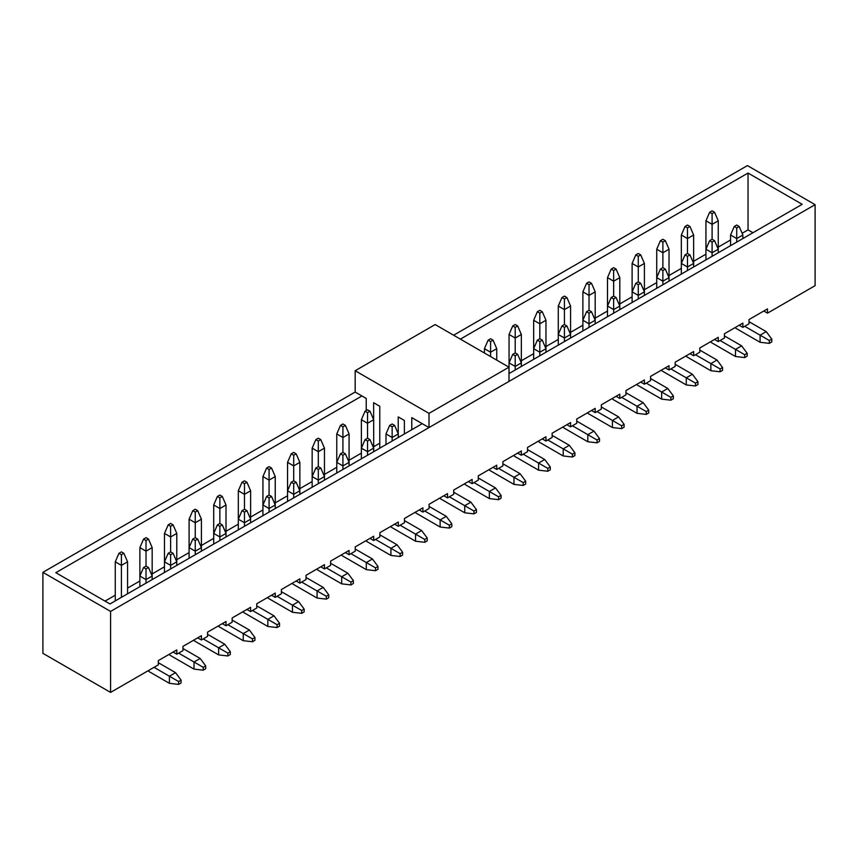 <?xml version="1.0" encoding="UTF-8"?>
<svg xmlns="http://www.w3.org/2000/svg" width="858" height="858" viewBox="0 0 858 858"><rect width="100%" height="100%" fill="white"/><g stroke="black" fill="none" stroke-linecap="round" stroke-linejoin="round"><path stroke-width="1.29" d="M767.481 313.159L815.1 285.66L815.1 204.665L110.585 611.411L110.585 692.406L158.333 664.843L158.333 660.585L176.791 649.924L176.791 654.182L182.947 650.632L182.947 646.374L201.405 635.714L201.405 639.982L207.55 636.422L207.55 632.164L226.008 621.503L226.008 625.772L232.164 622.211L232.164 617.953L250.622 607.292L250.622 611.561L256.778 608.011L256.778 603.742L275.236 593.082L275.236 597.35L281.392 593.8L281.392 589.532L299.85 578.871L299.85 583.14L306.006 579.59L306.006 575.321L324.463 564.671L324.463 568.929L330.609 565.379L330.609 561.111L349.077 550.461L349.077 554.718L355.223 551.168L355.223 546.9L373.68 536.25L373.68 540.508L379.837 536.958L379.837 532.7L398.294 522.039L398.294 526.297L404.45 522.747L404.45 518.489L422.908 507.829L422.908 512.087L429.064 508.537L429.064 504.279L447.522 493.618L447.522 497.887L453.678 494.326L453.678 490.068L472.136 479.408L472.136 483.676L478.281 480.115L478.281 475.858L496.739 465.197L496.739 469.465L502.895 465.905L502.895 461.647L521.353 450.986L521.353 455.255L527.509 451.705L527.509 447.436L545.967 436.776L545.967 441.044L552.123 437.494L552.123 433.226L570.581 422.576L570.581 426.834L576.737 423.284L576.737 419.015L595.195 408.365L595.195 412.623L601.34 409.073L601.34 404.804L619.808 394.154L619.808 398.412L625.954 394.862L625.954 390.594L644.412 379.944L644.412 384.202L650.568 380.652L650.568 376.394L669.025 365.733L669.025 369.991L675.182 366.441L675.182 362.183L693.639 351.523L693.639 355.78L699.796 352.23L699.796 347.973L718.253 337.312L718.253 341.581L724.409 338.02L724.409 333.762L742.867 323.101L742.867 327.37L749.013 323.809L749.013 319.551L767.481 308.891L767.481 313.159L763.781 311.025M739.167 325.236L742.867 327.37M714.564 339.446L718.253 341.581M689.95 353.657L693.639 355.78M665.336 367.868L669.025 369.991M640.722 382.078L644.412 384.202M616.108 396.278L619.808 398.412M591.505 410.489L595.195 412.623M566.891 424.699L570.581 426.834M542.277 438.91L545.967 441.044M517.664 453.121L521.353 455.255M493.05 467.331L496.739 469.465M468.436 481.542L472.136 483.676M443.833 495.752L447.522 497.887M419.219 509.963L422.908 512.087M394.605 524.174L398.294 526.297M369.991 538.374L373.68 540.508M345.377 552.584L349.077 554.718M320.774 566.795L324.463 568.929M296.16 581.005L299.85 583.14M271.546 595.216L275.236 597.35M246.932 609.427L250.622 611.561M222.319 623.637L226.008 625.772M197.705 637.848L201.405 639.982M173.102 652.059L176.791 654.182M366.237 410.532L366.237 398.444L355.169 392.052L42.9 572.34L42.9 653.335L110.585 692.406M742.127 233.301L748.037 229.89L752.959 232.733M521.353 360.757L533.665 353.657M545.967 346.546L558.279 339.446M570.581 332.336L582.882 325.236M595.195 318.125L607.496 311.025M619.808 303.925L632.11 296.814M644.412 289.714L656.724 282.604M669.025 275.504L681.338 268.393M693.639 261.293L705.941 254.183M718.253 247.083L730.555 239.983M105.041 601.115L115.262 595.216M127.563 588.116L139.875 581.005M152.177 573.905L164.479 566.795M176.791 559.695L189.092 552.584M201.405 545.484L213.706 538.374M226.008 531.274L238.32 524.174M250.622 517.063L262.934 509.963M275.236 502.852L287.548 495.752M299.85 488.642L312.151 481.542M324.463 474.431L336.765 467.331M349.077 460.22L361.379 453.121M815.1 204.665L747.415 165.594L453.614 335.221M42.9 572.34L110.585 611.411M748.037 229.89L748.037 173.048L802.176 204.311L508.987 373.584M422.233 423.67L109.963 603.957L55.824 572.694L361.937 395.967M460.381 339.125L748.037 173.048M714.564 212.269L712.097 210.843L709.641 212.269L712.097 213.685L714.564 212.269L718.253 220.796L712.097 224.346L712.097 239.264L709.641 240.69L712.097 242.106L714.564 240.69L712.097 239.264M712.097 213.685L712.097 224.346L705.941 220.796L705.941 249.217L709.641 240.69M718.253 220.796L718.253 249.217L712.097 252.767L705.941 249.217L705.941 259.867M709.641 212.269L705.941 220.796M734.255 226.48L736.711 227.896L739.167 226.48L736.711 225.053L734.255 226.48L730.555 235.006L730.555 245.656M735.081 327.595A8.698 5.019 -120 0 0 736.711 328.786L760.091 342.288L760.091 335.178L744.712 326.297M736.711 242.106L736.711 238.556L730.555 235.006M736.711 227.896L736.711 238.556L742.867 235.006L742.867 238.556M769.326 340.508L769.326 343.35L771.782 341.934L771.782 339.092L769.326 340.508L760.091 335.178L766.248 331.628L749.013 321.686M771.782 339.092L766.248 331.628M769.326 343.35L760.091 342.288M739.167 226.48L742.867 235.006M689.95 226.48L687.483 225.053L685.027 226.48L687.483 227.896L689.95 226.48L693.639 235.006L687.483 238.556L687.483 253.475L685.027 254.901L687.483 256.317L689.95 254.901L687.483 253.475M687.483 227.896L687.483 238.556L681.338 235.006L681.338 263.427L685.027 254.901M693.639 235.006L693.639 263.427L687.483 266.977L681.338 263.427L681.338 274.077M685.027 226.48L681.338 235.006M665.336 240.69L662.88 239.264L660.413 240.69L662.88 242.106L665.336 240.69L669.025 249.217L662.88 252.767L662.88 267.685L660.413 269.101L662.88 270.527L665.336 269.101L662.88 267.685M662.88 242.106L662.88 252.767L656.724 249.217L656.724 277.627L660.413 269.101M669.025 249.217L669.025 277.627L662.88 281.188L656.724 277.627L656.724 288.288M660.413 240.69L656.724 249.217M640.722 254.901L638.266 253.475L635.799 254.901L638.266 256.317L640.722 254.901L644.412 263.427L638.266 266.977L638.266 281.896L635.799 283.312L638.266 284.738L640.722 283.312L638.266 281.896M638.266 256.317L638.266 266.977L632.11 263.427L632.11 291.838L635.799 283.312M644.412 263.427L644.412 291.838L638.266 295.399L632.11 291.838L632.11 302.499M635.799 254.901L632.11 263.427M616.108 269.101L613.652 267.685L611.186 269.101L613.652 270.527L616.108 269.101L619.808 277.627L613.652 281.188L613.652 296.107L611.186 297.522L613.652 298.949L616.108 297.522L613.652 296.107M613.652 270.527L613.652 281.188L607.496 277.627L607.496 306.049L611.186 297.522M619.808 277.627L619.808 306.049L613.652 309.599L607.496 306.049L607.496 316.709M611.186 269.101L607.496 277.627M710.467 341.806A8.698 5.019 -120 0 0 712.097 342.996L735.478 356.499L735.478 349.388L720.098 340.508M712.097 256.317L712.097 242.106M744.712 354.719L744.712 357.561L747.168 356.145L747.168 353.303L744.712 354.719L735.478 349.388L741.634 345.838L724.409 335.896M718.253 252.767L718.253 249.217L714.564 240.69M747.168 353.303L741.634 345.838M744.712 357.561L735.478 356.499M685.864 356.016A8.698 5.019 -120 0 0 687.483 357.207L710.864 370.71L710.864 363.599L695.484 354.719M687.483 270.527L687.483 256.317M720.098 368.929L720.098 371.771L722.554 370.356L722.554 367.514L720.098 368.929L710.864 363.599L717.02 360.049L699.796 350.107M693.639 266.977L693.639 263.427L689.95 254.901M722.554 367.514L717.02 360.049M720.098 371.771L710.864 370.71M661.25 370.227A8.698 5.019 -120 0 0 662.88 371.417L686.261 384.92L686.261 377.81L670.87 368.929M662.88 284.738L662.88 270.527M695.484 383.14L695.484 385.982L697.951 384.556L697.951 381.713L695.484 383.14L686.261 377.81L692.406 374.26L675.182 364.307M669.025 281.188L669.025 277.627L665.336 269.101M697.951 381.713L692.406 374.26M695.484 385.982L686.261 384.92M636.636 384.438A8.698 5.019 -120 0 0 638.266 385.628L661.647 399.12L661.647 392.02L646.267 383.14M638.266 298.949L638.266 284.738M670.87 397.351L670.87 400.193L673.337 398.766L673.337 395.924L670.87 397.351L661.647 392.02L667.792 388.47L650.568 378.517M644.412 295.399L644.412 291.838L640.722 283.312M673.337 395.924L667.792 388.47M670.87 400.193L661.647 399.12M591.505 283.312L589.038 281.896L586.582 283.312L589.038 284.738L591.505 283.312L595.195 291.838L589.038 295.399L589.038 310.317L586.582 311.733L589.038 313.159L591.505 311.733L589.038 310.317M589.038 284.738L589.038 295.399L582.882 291.838L582.882 320.259L586.582 311.733M595.195 291.838L595.195 320.259L589.038 323.809L582.882 320.259L582.882 330.92M586.582 283.312L582.882 291.838M612.022 398.648A8.698 5.019 -120 0 0 613.652 399.839L637.033 413.331L637.033 406.231L621.653 397.351M613.652 313.159L613.652 298.949M646.267 411.561L646.267 414.403L648.723 412.977L648.723 410.135L646.267 411.561L637.033 406.231L643.189 402.681L625.954 392.728M619.808 309.599L619.808 306.049L616.108 297.522M648.723 410.135L643.189 402.681M646.267 414.403L637.033 413.331M566.891 297.522L564.425 296.107L561.969 297.522L564.425 298.949L566.891 297.522L570.581 306.049L564.425 309.599L564.425 324.528L561.969 325.943L564.425 327.37L566.891 325.943L564.425 324.528M564.425 298.949L564.425 309.599L558.279 306.049L558.279 334.47L561.969 325.943M570.581 306.049L570.581 334.47L564.425 338.02L558.279 334.47L558.279 345.131M561.969 297.522L558.279 306.049M587.408 412.848A8.698 5.019 -120 0 0 589.038 414.049L612.419 427.541L612.419 420.441L597.039 411.561M589.038 327.37L589.038 313.159M621.653 425.772L621.653 428.614L624.109 427.187L624.109 424.345L621.653 425.772L612.419 420.441L618.575 416.891L601.34 406.939M595.195 323.809L595.195 320.259L591.505 311.733M624.109 424.345L618.575 416.891M621.653 428.614L612.419 427.541M542.277 311.733L539.811 310.317L537.355 311.733L539.811 313.159L542.277 311.733L545.967 320.259L539.811 323.809L539.811 338.738L537.355 340.154L539.811 341.57L542.277 340.154L539.811 338.738M539.811 313.159L539.811 323.809L533.665 320.259L533.665 348.68L537.355 340.154M545.967 320.259L545.967 348.68L539.811 352.23L533.665 348.68L533.665 359.341M537.355 311.733L533.665 320.259M562.805 427.059A8.698 5.019 -120 0 0 564.425 428.26L587.805 441.752L587.805 434.652L572.425 425.772M564.425 341.57L564.425 327.37M597.039 439.982L597.039 442.825L599.495 441.398L599.495 438.556L597.039 439.982L587.805 434.652L593.961 431.091L576.737 421.149M570.581 338.02L570.581 334.47L566.891 325.943M599.495 438.556L593.961 431.091M597.039 442.825L587.805 441.752M517.664 325.943L515.208 324.528L512.741 325.943L515.208 327.37L517.664 325.943L521.353 334.47L515.208 338.02L515.208 352.938L512.741 354.365L515.208 355.78L517.664 354.365L515.208 352.938M515.208 327.37L515.208 338.02L509.051 334.47L509.051 362.891L512.741 354.365M521.353 334.47L521.353 362.891L515.208 366.441L509.051 362.891L509.051 373.552M512.741 325.943L509.051 334.47M538.191 441.269A8.698 5.019 -120 0 0 539.811 442.46L563.202 455.963L563.202 448.863L547.812 439.982M539.811 355.78L539.811 341.57M572.425 454.182L572.425 457.024L574.892 455.609L574.892 452.767L572.425 454.182L563.202 448.863L569.347 445.302L552.123 435.36M545.967 352.23L545.967 348.68L542.277 340.154M574.892 452.767L569.347 445.302M572.425 457.024L563.202 455.963M493.05 340.154L490.594 338.738L488.127 340.154L490.594 341.57L493.05 340.154L496.739 348.68L490.594 352.23L490.594 356.563M490.594 341.57L490.594 352.23L484.438 348.68L484.438 353.013M496.739 348.68L496.739 360.113M488.127 340.154L484.438 348.68M513.577 455.48A8.698 5.019 -120 0 0 515.208 456.671L538.588 470.173L538.588 463.073L523.198 454.182M515.208 369.991L515.208 355.78M547.812 468.393L547.812 471.235L550.278 469.819L550.278 466.977L547.812 468.393L538.588 463.073L544.733 459.513L527.509 449.571M521.353 366.441L521.353 362.891L517.664 354.365M550.278 466.977L544.733 459.513M547.812 471.235L538.588 470.173M488.963 469.691A8.698 5.019 -120 0 0 490.594 470.881L513.974 484.384L513.974 477.273L498.595 468.393M523.198 482.604L523.198 485.446L525.664 484.03L525.664 481.188L523.198 482.604L513.974 477.273L520.13 473.723L502.895 463.781M525.664 481.188L520.13 473.723M523.198 485.446L513.974 484.384M464.35 483.901A8.698 5.019 -120 0 0 465.98 485.092L489.36 498.595L489.36 491.484L473.981 482.604M498.595 496.814L498.595 499.656L501.051 498.241L501.051 495.398L498.595 496.814L489.36 491.484L495.516 487.934L478.281 477.992M501.051 495.398L495.516 487.934M498.595 499.656L489.36 498.595M439.736 498.112A8.698 5.019 -120 0 0 441.366 499.302L464.746 512.805L464.746 505.694L449.367 496.814M473.981 511.025L473.981 513.867L476.437 512.451L476.437 509.609L473.981 511.025L464.746 505.694L470.903 502.144L453.678 492.202M476.437 509.609L470.903 502.144M473.981 513.867L464.746 512.805M415.133 512.323A8.698 5.019 -120 0 0 416.752 513.513L440.133 527.016L440.133 519.905L424.753 511.025M449.367 525.235L449.367 528.078L451.823 526.651L451.823 523.809L449.367 525.235L440.133 519.905L446.289 516.355L429.064 506.402M451.823 523.809L446.289 516.355M449.367 528.078L440.133 527.016M369.991 411.207L367.535 409.781L365.068 411.207L367.535 412.623L369.991 411.207L373.68 419.723L367.535 423.284L367.535 438.202L365.068 439.618L367.535 441.044L369.991 439.618L367.535 438.202M367.535 412.623L367.535 423.284L361.379 419.723L361.379 448.144L365.068 439.618M373.68 419.723L373.68 448.144L367.535 451.694L361.379 448.144L361.379 458.805M365.068 411.207L361.379 419.723M389.682 425.407L392.149 426.834L394.605 425.407L392.149 423.991L389.682 425.407L385.993 433.934L385.993 444.594M390.519 526.533A8.698 5.019 -120 0 0 392.149 527.724L415.529 541.216L415.529 534.116L400.139 525.235M392.149 441.044L392.149 437.494L385.993 433.934M392.149 426.834L392.149 437.494L398.294 433.934L398.294 437.494M424.753 539.446L424.753 542.288L427.22 540.862L427.22 538.02L424.753 539.446L415.529 534.116L421.675 530.566L404.45 520.613M427.22 538.02L421.675 530.566M424.753 542.288L415.529 541.216M394.605 425.407L398.294 433.934M345.377 425.407L342.921 423.991L340.454 425.407L342.921 426.834L345.377 425.407L349.077 433.934L342.921 437.494L342.921 452.413L340.454 453.828L342.921 455.255L345.377 453.828L342.921 452.413M342.921 426.834L342.921 437.494L336.765 433.934L336.765 462.355L340.454 453.828M349.077 433.934L349.077 462.355L342.921 465.905L336.765 462.355L336.765 473.015M340.454 425.407L336.765 433.934M365.905 540.744A8.698 5.019 -120 0 0 367.535 541.934L390.916 555.426L390.916 548.326L375.525 539.446M367.535 455.255L367.535 441.044M400.139 553.657L400.139 556.499L402.606 555.072L402.606 552.23L400.139 553.657L390.916 548.326L397.061 544.776L379.837 534.824M373.68 451.694L373.68 448.144L369.991 439.618M402.606 552.23L397.061 544.776M400.139 556.499L390.916 555.426M320.774 439.618L318.307 438.202L315.851 439.618L318.307 441.044L320.774 439.618L324.463 448.144L318.307 451.694L318.307 466.623L315.851 468.039L318.307 469.465L320.774 468.039L318.307 466.623M318.307 441.044L318.307 451.694L312.151 448.144L312.151 476.565L315.851 468.039M324.463 448.144L324.463 476.565L318.307 480.115L312.151 476.565L312.151 487.226M315.851 439.618L312.151 448.144M341.291 554.944A8.698 5.019 -120 0 0 342.921 556.145L366.302 569.637L366.302 562.537L350.922 553.657M342.921 469.465L342.921 455.255M375.536 567.867L375.536 570.709L377.992 569.283L377.992 566.441L375.536 567.867L366.302 562.537L372.458 558.987L355.223 549.034M349.077 465.905L349.077 462.355L345.377 453.828M377.992 566.441L372.458 558.987M375.536 570.709L366.302 569.637M296.16 453.828L293.693 452.413L291.237 453.828L293.693 455.255L296.16 453.828L299.85 462.355L293.693 465.905L293.693 480.834L291.237 482.25L293.693 483.676L296.16 482.25L293.693 480.834M293.693 455.255L293.693 465.905L287.548 462.355L287.548 490.776L291.237 482.25M299.85 462.355L299.85 490.776L293.693 494.326L287.548 490.776L287.548 501.437M291.237 453.828L287.548 462.355M271.546 468.039L269.08 466.623L266.623 468.039L269.08 469.465L271.546 468.039L275.236 476.565L269.08 480.115L269.08 495.034L266.623 496.46L269.08 497.876L271.546 496.46L269.08 495.034M269.08 469.465L269.08 480.115L262.934 476.565L262.934 504.987L266.623 496.46M275.236 476.565L275.236 504.987L269.08 508.537L262.934 504.987L262.934 515.647M266.623 468.039L262.934 476.565M246.932 482.25L244.476 480.834L242.01 482.25L244.476 483.676L246.932 482.25L250.622 490.776L244.476 494.326L244.476 509.244L242.01 510.671L244.476 512.087L246.932 510.671L244.476 509.244M244.476 483.676L244.476 494.326L238.32 490.776L238.32 519.197L242.01 510.671M250.622 490.776L250.622 519.197L244.476 522.747L238.32 519.197L238.32 529.847M242.01 482.25L238.32 490.776M316.677 569.154A8.698 5.019 -120 0 0 318.307 570.356L341.688 583.848L341.688 576.748L326.308 567.867M318.307 483.676L318.307 469.465M350.922 582.078L350.922 584.92L353.378 583.494L353.378 580.651L350.922 582.078L341.688 576.748L347.844 573.198L330.609 563.245M324.463 480.115L324.463 476.565L320.774 468.039M353.378 580.651L347.844 573.198M350.922 584.92L341.688 583.848M292.074 583.365A8.698 5.019 -120 0 0 293.693 584.555L317.074 598.058L317.074 590.958L301.694 582.078M293.693 497.876L293.693 483.676M326.308 596.278L326.308 599.12L328.764 597.704L328.764 594.862L326.308 596.278L317.074 590.958L323.23 587.398L306.006 577.455M299.85 494.326L299.85 490.776L296.16 482.25M328.764 594.862L323.23 587.398M326.308 599.12L317.074 598.058M267.46 597.576A8.698 5.019 -120 0 0 269.08 598.766L292.46 612.269L292.46 605.169L277.08 596.278M269.08 512.087L269.08 497.876M301.694 610.488L301.694 613.331L304.161 611.915L304.161 609.073L301.694 610.488L292.46 605.169L298.616 601.608L281.392 591.666M275.236 508.537L275.236 504.987L271.546 496.46M304.161 609.073L298.616 601.608M301.694 613.331L292.46 612.269M222.319 496.46L219.863 495.034L217.396 496.46L219.863 497.876L222.319 496.46L226.008 504.987L219.863 508.537L219.863 523.455L217.396 524.881L219.863 526.297L222.319 524.881L219.863 523.455M219.863 497.876L219.863 508.537L213.706 504.987L213.706 533.408L217.396 524.881M226.008 504.987L226.008 533.408L219.863 536.958L213.706 533.408L213.706 544.058M217.396 496.46L213.706 504.987M242.846 611.786A8.698 5.019 -120 0 0 244.476 612.977L267.857 626.479L267.857 619.369L252.466 610.488M244.476 526.297L244.476 512.087M277.08 624.699L277.08 627.541L279.547 626.125L279.547 623.283L277.08 624.699L267.857 619.369L274.002 615.819L256.778 605.877M250.622 522.747L250.622 519.197L246.932 510.671M279.547 623.283L274.002 615.819M277.08 627.541L267.857 626.479M197.705 510.671L195.249 509.244L192.782 510.671L195.249 512.087L197.705 510.671L201.405 519.197L195.249 522.747L195.249 537.666L192.782 539.092L195.249 540.508L197.705 539.092L195.249 537.666M195.249 512.087L195.249 522.747L189.092 519.197L189.092 547.619L192.782 539.092M201.405 519.197L201.405 547.619L195.249 551.168L189.092 547.619L189.092 558.268M192.782 510.671L189.092 519.197M218.232 625.997A8.698 5.019 -120 0 0 219.863 627.187L243.243 640.69L243.243 633.579L227.863 624.699M219.863 540.508L219.863 526.297M252.466 638.91L252.466 641.752L254.933 640.336L254.933 637.494L252.466 638.91L243.243 633.579L249.399 630.029L232.164 620.087M226.008 536.958L226.008 533.408L222.319 524.881M254.933 637.494L249.399 630.029M252.466 641.752L243.243 640.69M173.102 524.881L170.635 523.455L168.179 524.881L170.635 526.297L173.102 524.881L176.791 533.408L170.635 536.958L170.635 551.876L168.179 553.303L170.635 554.718L173.102 553.303L170.635 551.876M170.635 526.297L170.635 536.958L164.479 533.408L164.479 561.818L168.179 553.303M176.791 533.408L176.791 561.818L170.635 565.379L164.479 561.818L164.479 572.479M168.179 524.881L164.479 533.408M148.488 539.092L146.021 537.666L143.565 539.092L146.021 540.508L148.488 539.092L152.177 547.619L146.021 551.168L146.021 566.087L143.565 567.503L146.021 568.929L148.488 567.503L146.021 566.087M146.021 540.508L146.021 551.168L139.875 547.619L139.875 576.029L143.565 567.503M152.177 547.619L152.177 576.029L146.021 579.59L139.875 576.029L139.875 586.69M143.565 539.092L139.875 547.619M123.874 553.303L121.407 551.876L118.951 553.303L121.407 554.718L123.874 553.303L127.563 561.818L121.407 565.379L121.407 597.35M121.407 554.718L121.407 565.379L115.262 561.818L115.262 600.9M127.563 561.818L127.563 593.8M118.951 553.303L115.262 561.818M193.618 640.207A8.698 5.019 -120 0 0 195.249 641.398L218.629 654.901L218.629 647.79L203.249 638.91M195.249 554.718L195.249 540.508M227.863 653.12L227.863 655.962L230.319 654.547L230.319 651.705L227.863 653.12L218.629 647.79L224.785 644.24L207.55 634.298M201.405 551.168L201.405 547.619L197.705 539.092M230.319 651.705L224.785 644.24M227.863 655.962L218.629 654.901M169.005 654.418A8.698 5.019 -120 0 0 170.635 655.609L194.015 669.111L194.015 662.001L178.636 653.12M170.635 568.929L170.635 554.718M203.249 667.331L203.249 670.173L205.706 668.747L205.706 665.915L203.249 667.331L194.015 662.001L200.171 658.451L182.947 648.509M176.791 565.379L176.791 561.818L173.102 553.303M205.706 665.915L200.171 658.451M203.249 670.173L194.015 669.111M147.866 670.881L169.401 683.322L169.401 676.211L154.022 667.331M146.021 583.14L146.021 568.929M178.636 681.542L178.636 684.384L181.092 682.957L181.092 680.115L178.636 681.542L169.401 676.211L175.558 672.661L158.333 662.708M152.177 579.59L152.177 576.029L148.488 567.503M181.092 680.115L175.558 672.661M178.636 684.384L169.401 683.322M355.169 392.052L355.169 370.742L435.156 324.56L508.987 367.192L508.987 381.402L429 427.574L411.776 417.631L411.776 429.708M373.68 446.728L379.772 443.211M379.772 448.187L379.772 406.263L373.627 402.713L373.627 419.583M404.386 433.976L404.386 420.474L398.23 416.924L398.23 433.794M355.169 370.742L429 413.374L429 427.574M429 413.374L508.987 367.192"/></g></svg>
